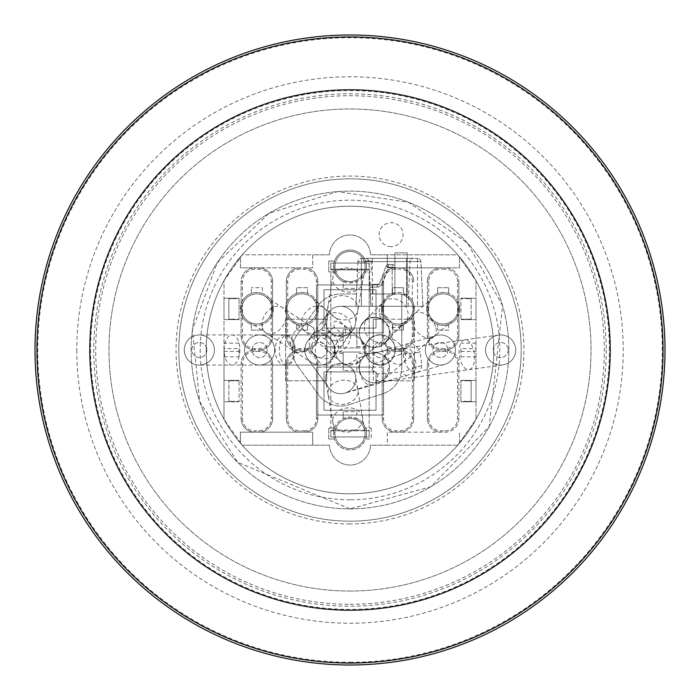 <?xml version="1.0" encoding="UTF-8"?>
<svg xmlns="http://www.w3.org/2000/svg" width="700" height="700" viewBox="0 0 700 700"><rect width="100%" height="100%" fill="white"/><g stroke="black" fill="none" stroke-linecap="round" stroke-linejoin="round"><path stroke-width="0.53" stroke-dasharray="3.5 2.62" d="M345.345 364.324A15.067 15.067 0 0 1 344.855 393.137A15.067 15.067 0 0 1 326.209 382.821A15.067 15.067 0 0 1 345.345 364.324A15.067 15.067 0 0 1 343.21 393.505A15.067 15.067 0 0 1 325.832 381.176A15.067 15.067 0 0 1 345.345 364.324A15.067 15.067 0 0 1 345.345 335.676A15.067 15.067 0 0 1 362.189 341.145A15.067 15.067 0 0 1 363.764 321.598A15.067 15.067 0 0 1 389.445 332.29A15.067 15.067 0 0 1 360.045 336.945A15.067 15.067 0 0 1 369.723 317.966A15.067 15.067 0 0 1 384.991 342.983A15.067 15.067 0 0 1 362.189 341.145A15.067 15.067 0 0 1 345.345 364.324L341.889 362.696L346.623 365.059L360.027 357.42L356.825 363.431L345.345 364.324M361.567 340.349L364.499 345.914L361.428 341.197L360.92 339.614L361.567 340.349A15.067 14.998 162 0 1 369.836 318.316A15.067 14.998 162 0 1 389.533 332.561A15.067 14.998 162 0 1 362.889 342.195M346.089 335.414L347.191 334.933L334.189 334.933L344.558 335.904A15.067 15.067 0 0 1 325.832 318.824A15.067 15.067 0 0 1 343.21 306.495A15.067 15.067 0 0 1 352.879 330.199A15.067 15.067 0 0 1 331.835 333.533A15.067 15.067 0 0 1 345.345 307.02A15.067 15.067 0 0 1 346.089 335.414L344.706 326.322A15.067 11.454 130.6 0 1 347.358 327.889A15.067 11.454 130.6 0 1 350.534 337.549A15.067 11.454 130.6 0 1 341.355 350.884A15.067 11.454 130.6 0 1 327.749 350.77A15.067 11.454 130.6 0 1 324.669 345.319C332.395 349.125 332.491 347.034 324.975 339.062L314.72 332.85L313.696 333.725L314.72 336.114L324.669 345.319M389.296 365.619A15.067 15.067 0 0 1 389.445 367.71L389.445 365.96L384.169 379.164A15.067 15.067 0 0 1 362.189 358.855A15.067 15.067 0 0 1 389.296 365.619M389.445 365.96L389.445 367.71A15.067 15.067 0 0 1 361.463 375.471A15.067 15.067 0 0 1 364.586 356.265A15.067 15.067 0 0 1 389.445 367.71A15.067 15.067 0 0 1 379.033 382.034A15.067 15.067 0 0 0 384.204 379.129M356.851 411.626L356.851 418.6A16.433 16.433 0 0 1 365.496 428.067L371.227 428.067L365.496 428.067A16.433 16.433 0 0 1 366.433 433.545A16.433 16.433 0 0 0 341.784 419.309A16.433 16.433 0 0 0 341.784 447.773A16.433 16.433 0 0 0 366.433 433.545A16.433 16.433 0 0 1 365.496 439.023L371.227 439.023L365.496 439.023A16.433 16.433 0 0 1 334.504 439.023A16.433 16.433 0 0 1 334.504 428.067L328.773 428.067L334.504 428.067A16.433 16.433 0 0 1 343.149 418.6L350 417.113L356.851 418.6L356.851 411.626L343.149 411.626L343.149 418.6L343.149 411.626M365.067 433.545A15.067 15.067 0 0 1 342.466 446.591A15.067 15.067 0 0 1 342.466 420.499A15.067 15.067 0 0 1 365.067 433.545A15.067 15.067 0 0 1 351.26 448.551A15.067 15.067 0 0 1 335.151 436.065A15.067 15.067 0 0 1 347.48 418.688A15.067 15.067 0 0 1 365.067 433.545M328.773 439.023L334.504 439.023L328.773 439.023L328.773 428.067L328.773 439.023M371.227 428.067L371.227 439.023L371.227 428.067M307.545 330.137L307.545 324.406L307.545 330.137L296.59 330.137L307.545 330.137M296.59 324.406L296.59 330.137L296.59 324.406A16.433 16.433 0 0 0 316.444 316.873L317.817 313.609A16.433 16.433 0 0 0 293.851 294.683A16.433 16.433 0 0 0 293.851 323.146A16.433 16.433 0 0 0 317.817 304.22L316.444 300.956A16.433 16.433 0 0 0 307.545 293.422L307.545 287.683L296.59 287.683L307.545 287.683L307.545 293.422A16.433 16.433 0 0 0 287.683 300.956L286.317 304.22A16.433 16.433 0 0 0 286.317 313.609L287.683 316.873A16.433 16.433 0 0 0 296.59 324.406M272.624 363.694L272.624 418.477L272.624 363.694L271.25 363.694A12.329 12.329 0 0 0 258.921 351.374L258.921 350A13.694 13.694 0 0 0 272.624 336.306L272.624 281.523A13.694 13.694 0 0 0 258.921 267.829A13.694 13.694 0 0 1 272.624 281.523L272.624 336.306A13.694 13.694 0 0 1 258.921 350A13.694 13.694 0 0 1 272.624 363.694A13.694 13.694 0 0 0 258.921 350L254.818 350A13.694 13.694 0 0 1 241.124 336.306L241.124 281.523A13.694 13.694 0 0 1 254.818 267.829L300.011 267.829A13.694 13.694 0 0 0 286.317 281.523L286.317 336.306A13.694 13.694 0 0 0 300.011 350A13.694 13.694 0 0 0 286.317 363.694A13.694 13.694 0 0 1 300.011 350A13.694 13.694 0 0 1 286.317 336.306L286.317 281.523A13.694 13.694 0 0 1 300.011 267.829L312.681 267.829L312.681 254.818L242.209 254.818L224 280.691L224 348.626L239.068 348.626L239.068 356.851L239.068 348.626M317.126 308.91A15.067 15.067 0 0 1 294.534 321.956A15.067 15.067 0 0 1 294.534 295.864A15.067 15.067 0 0 1 313.504 318.719A15.067 15.067 0 0 1 292.259 320.355A15.067 15.067 0 0 1 290.623 299.11A15.067 15.067 0 0 1 317.126 308.91M296.59 293.422L296.59 287.683L296.59 293.422M317.817 281.523L317.817 336.306A13.694 13.694 0 0 1 304.124 350A13.694 13.694 0 0 1 317.817 363.694A13.694 13.694 0 0 0 304.124 350A13.694 13.694 0 0 0 317.817 336.306L317.817 281.523A13.694 13.694 0 0 0 304.124 267.829A13.694 13.694 0 0 1 317.817 281.523L316.444 281.523A12.329 12.329 0 0 0 304.124 269.194L300.011 269.194A12.329 12.329 0 0 0 287.683 281.523L287.683 300.956M459.567 308.91A16.433 16.433 0 0 0 434.91 294.683A16.433 16.433 0 0 0 434.91 323.146A16.433 16.433 0 0 0 457.511 300.956A16.433 16.433 0 0 0 448.613 293.422L448.613 287.683L448.613 293.422A16.433 16.433 0 0 0 428.75 316.873A16.433 16.433 0 0 0 437.649 324.406L437.649 330.137L437.649 324.406A16.433 16.433 0 0 0 457.511 316.873L457.511 281.523L458.876 281.523L458.876 336.306A13.694 13.694 0 0 1 445.183 350A13.694 13.694 0 0 1 458.876 363.694L458.876 418.477A13.694 13.694 0 0 1 445.183 432.171L441.079 432.171A13.694 13.694 0 0 1 427.376 418.477L427.376 363.694A13.694 13.694 0 0 1 441.079 350A13.694 13.694 0 0 0 427.376 363.694L427.376 418.477A13.694 13.694 0 0 0 441.079 432.171L387.319 432.171L387.319 445.183L457.791 445.183L476 419.309L476 280.691L457.791 254.818L387.319 254.818L387.319 267.829L459.567 267.829L459.567 257.329L459.567 267.829L445.183 267.829A13.694 13.694 0 0 1 458.876 281.523A13.694 13.694 0 0 0 445.183 267.829L441.079 267.829A13.694 13.694 0 0 0 427.376 281.523A13.694 13.694 0 0 1 441.079 267.829L441.079 269.194A12.329 12.329 0 0 0 428.75 281.523L428.75 336.306A12.329 12.329 0 0 0 441.079 348.626L445.183 348.626A12.329 12.329 0 0 0 457.511 336.306L457.511 316.873A16.433 16.433 0 0 0 459.567 308.91M458.194 308.91A15.067 15.067 0 0 1 435.601 321.956A15.067 15.067 0 0 1 435.601 295.864A15.067 15.067 0 0 1 452.918 320.364A15.067 15.067 0 0 1 431.681 318.701A15.067 15.067 0 0 1 449.435 295.234A15.067 15.067 0 0 1 458.194 308.91M437.649 287.683L437.649 293.422L437.649 287.683L448.613 287.683L437.649 287.683M448.613 324.406L448.613 330.137L437.649 330.137L448.613 330.137L448.613 324.406M271.25 316.873L271.25 300.956A16.433 16.433 0 0 0 262.351 293.422L262.351 287.683L251.388 287.683L262.351 287.683L262.351 293.422A16.433 16.433 0 0 0 251.388 293.422L251.388 287.683L251.388 293.422A16.433 16.433 0 0 0 242.489 300.956L242.489 316.873A16.433 16.433 0 0 0 251.388 324.406L251.388 330.137L262.351 330.137L251.388 330.137L251.388 324.406A16.433 16.433 0 0 0 262.351 324.406L262.351 330.137L262.351 324.406A16.433 16.433 0 0 0 271.25 300.956L271.25 281.523A12.329 12.329 0 0 0 258.921 269.194L254.818 269.194A12.329 12.329 0 0 0 242.489 281.523L242.489 300.956A16.433 16.433 0 0 0 242.489 316.873L242.489 336.306A12.329 12.329 0 0 0 254.818 348.626L258.921 348.626A12.329 12.329 0 0 0 271.25 336.306L271.25 316.873M273.306 308.91A16.433 16.433 0 0 0 248.649 294.683A16.433 16.433 0 0 0 248.649 323.146A16.433 16.433 0 0 0 273.306 308.91M271.933 308.91A15.067 15.067 0 0 1 249.34 321.956A15.067 15.067 0 0 1 249.34 295.864A15.067 15.067 0 0 1 269.491 317.144A15.067 15.067 0 0 1 248.64 321.527A15.067 15.067 0 0 1 244.248 300.685A15.067 15.067 0 0 1 271.933 308.91M369.171 353.421L369.171 428.067L369.171 352.056L330.829 352.056L330.829 271.933L334.504 271.933L328.773 271.933L330.829 271.933L330.829 428.067L330.829 352.056L343.149 352.056L343.149 370.545L356.851 370.545L356.851 352.056L369.171 352.056L369.171 350L369.171 353.421L356.851 353.421M343.149 288.374L343.149 281.4A16.433 16.433 0 0 1 350 250.023A16.433 16.433 0 0 1 365.496 260.977L371.227 260.977L365.496 260.977A16.433 16.433 0 0 1 366.433 266.455A16.433 16.433 0 0 0 341.784 252.227A16.433 16.433 0 0 0 341.784 280.691A16.433 16.433 0 0 0 366.433 266.455A16.433 16.433 0 0 1 365.496 271.933L371.227 271.933L365.496 271.933A16.433 16.433 0 0 1 356.851 281.4L350 282.887L343.149 281.4L343.149 288.374L356.851 288.374L356.851 281.4L356.851 288.374M365.067 266.455A15.067 15.067 0 0 1 342.466 279.501A15.067 15.067 0 0 1 342.466 253.409A15.067 15.067 0 0 1 364.849 268.975A15.067 15.067 0 0 1 347.48 281.312A15.067 15.067 0 0 1 335.151 263.935A15.067 15.067 0 0 1 351.26 251.449A15.067 15.067 0 0 1 365.067 266.455M328.773 260.977L334.504 260.977L328.773 260.977L328.773 271.933L328.773 260.977M371.227 260.977L371.227 271.933L371.227 260.977M403.41 330.137L403.41 324.406L403.41 330.137L392.455 330.137L403.41 330.137M392.455 324.406L392.455 330.137L392.455 324.406A16.433 16.433 0 0 0 412.317 316.873L413.683 313.609L413.683 304.22L412.317 300.956A16.433 16.433 0 0 0 403.41 293.422L403.41 287.683L392.455 287.683L403.41 287.683L403.41 293.422A16.433 16.433 0 0 0 392.455 293.422L392.455 287.683L392.455 293.422A16.433 16.433 0 0 0 383.556 300.956L382.183 304.22L382.183 313.609L383.556 316.873A16.433 16.433 0 0 0 392.455 324.406M382.183 336.306L382.183 281.523A13.694 13.694 0 0 1 395.876 267.829A13.694 13.694 0 0 0 382.183 281.523L382.183 304.22A16.433 16.433 0 0 0 382.183 313.609L382.183 336.306A13.694 13.694 0 0 0 395.876 350A13.694 13.694 0 0 0 382.183 363.694L382.183 418.477A13.694 13.694 0 0 0 395.876 432.171A13.694 13.694 0 0 1 382.183 418.477L382.183 363.694A13.694 13.694 0 0 1 395.876 350A13.694 13.694 0 0 1 382.183 336.306L383.556 336.306A12.329 12.329 0 0 0 395.876 348.626L399.989 348.626A12.329 12.329 0 0 0 412.317 336.306L413.683 336.306L413.683 304.22A16.433 16.433 0 0 1 414.374 308.91A16.433 16.433 0 0 0 389.716 294.683A16.433 16.433 0 0 0 389.716 323.146A16.433 16.433 0 0 0 414.374 308.91A16.433 16.433 0 0 1 413.683 313.609L413.683 336.306A13.694 13.694 0 0 1 399.989 350A13.694 13.694 0 0 1 413.683 363.694L413.683 418.477A13.694 13.694 0 0 1 399.989 432.171A13.694 13.694 0 0 0 413.683 418.477L413.683 363.694A13.694 13.694 0 0 0 399.989 350L395.876 350L395.876 351.374A12.329 12.329 0 0 0 383.556 363.694L383.556 418.477A12.329 12.329 0 0 0 395.876 430.806L399.989 430.806L399.989 432.171M413 308.91A15.067 15.067 0 0 1 390.399 321.956A15.067 15.067 0 0 1 390.399 295.864A15.067 15.067 0 0 1 408.546 319.611A15.067 15.067 0 0 1 387.24 319.524A15.067 15.067 0 0 1 403.725 295.006A15.067 15.067 0 0 1 413 308.91M317.817 363.694L316.444 363.694A12.329 12.329 0 0 0 304.124 351.374L304.124 350L300.011 350L300.011 351.374A12.329 12.329 0 0 0 287.683 363.694L287.683 418.477A12.329 12.329 0 0 0 300.011 430.806L304.124 430.806L304.124 432.171A13.694 13.694 0 0 0 317.817 418.477L317.817 363.694L317.817 418.477A13.694 13.694 0 0 1 304.124 432.171L312.681 432.171L312.681 445.183L312.681 432.171L240.432 432.171L240.432 442.671L242.209 445.183L329.464 445.183A20.545 20.545 0 0 0 350 465.045A20.545 20.545 0 0 0 370.536 445.183L387.319 445.183L387.319 432.171L445.183 432.171A13.694 13.694 0 0 0 458.876 418.477L458.876 363.694A13.694 13.694 0 0 0 445.183 350L441.079 350A13.694 13.694 0 0 1 427.376 336.306L427.376 281.523L427.376 336.306A13.694 13.694 0 0 0 441.079 350L441.079 351.374A12.329 12.329 0 0 0 428.75 363.694L428.75 418.477A12.329 12.329 0 0 0 441.079 430.806L445.183 430.806L445.183 432.171M369.171 347.944L369.171 271.933L369.171 350L369.171 347.944L356.851 347.944L356.851 329.455L343.149 329.455L343.149 347.944L330.829 347.944L369.171 347.944M387.328 298.217L383.066 302.444A15.067 13.746 -134.8 0 1 398.598 300.09A15.067 13.746 -134.8 0 1 408.074 313.801A15.067 13.746 -134.8 0 1 404.285 323.838A15.067 13.746 -134.8 0 1 383.915 322.822A15.067 13.746 -134.8 0 1 383.066 302.444L368.025 317.371A15.067 13.746 -134.8 0 0 365.89 333.602A15.067 13.746 -134.8 0 0 380.713 342.466C376.565 347.235 379.4 346.019 389.209 338.8L401.555 324.651L399.402 328.694L380.713 342.466L364.586 356.265M363.764 321.598L368.025 317.371A15.067 13.746 -134.8 0 1 388.395 318.377A15.067 13.746 -134.8 0 1 393.033 328.72A15.067 13.746 -134.8 0 1 389.252 338.756A15.067 13.746 -134.8 0 1 389.209 338.8L389.567 338.433A15.067 9.537 -130.5 0 1 400.724 345.179A15.067 9.537 -130.5 0 1 405.352 354.104A15.067 9.537 -130.5 0 1 403.27 362.819A15.067 9.537 -130.5 0 1 386.899 358.321A15.067 9.537 -130.5 0 1 382.812 340.848M340.69 306.276A15.067 15.067 0 0 0 328.501 312.489A15.067 15.067 0 0 1 340.69 306.276L355.994 306.276L340.69 306.276M515.716 350A15.067 15.067 0 0 1 493.124 363.046A15.067 15.067 0 0 1 493.124 336.954A15.067 15.067 0 0 1 515.716 350A15.067 15.067 0 0 1 493.124 363.046A15.067 15.067 0 0 1 493.124 336.954A15.067 15.067 0 0 1 515.716 350A15.067 15.067 0 0 1 493.124 363.046A15.067 15.067 0 0 1 493.124 336.954A15.067 15.067 0 0 1 515.716 350A15.067 15.067 0 0 1 502.749 364.919A15.067 15.067 0 0 1 485.73 352.091A15.067 15.067 0 0 1 498.558 335.081A15.067 15.067 0 0 1 515.716 350M508.183 350A7.534 7.534 0 0 1 496.886 356.527A7.534 7.534 0 0 1 496.886 343.473A7.534 7.534 0 0 1 508.183 350A7.534 7.534 0 0 0 496.886 343.473A7.534 7.534 0 0 0 496.886 356.527A7.534 7.534 0 0 0 508.183 350M455.455 350A15.067 15.067 0 0 1 432.863 363.046A15.067 15.067 0 0 1 432.863 336.954A15.067 15.067 0 0 1 455.455 350A15.067 15.067 0 0 1 432.863 363.046A15.067 15.067 0 0 1 432.863 336.954A15.067 15.067 0 0 1 455.455 350A15.067 15.067 0 0 1 425.915 354.165A15.067 15.067 0 0 1 436.231 335.519A15.067 15.067 0 0 1 455.455 350A15.067 15.067 0 0 1 432.863 363.046A15.067 15.067 0 0 1 432.863 336.954A15.067 15.067 0 0 1 455.455 350M447.921 350A7.534 7.534 0 0 1 436.625 356.527A7.534 7.534 0 0 1 436.625 343.473A7.534 7.534 0 0 1 447.921 350A7.534 7.534 0 0 0 436.625 343.473A7.534 7.534 0 0 0 436.625 356.527A7.534 7.534 0 0 0 447.921 350M395.194 350A15.067 15.067 0 0 1 372.601 363.046A15.067 15.067 0 0 1 372.601 336.954A15.067 15.067 0 0 1 395.194 350A15.067 15.067 0 0 1 372.601 363.046A15.067 15.067 0 0 1 372.601 336.954A15.067 15.067 0 0 1 395.194 350A15.067 15.067 0 0 1 372.601 363.046A15.067 15.067 0 0 1 372.601 336.954A15.067 15.067 0 0 1 395.194 350A15.067 15.067 0 0 1 365.803 354.655A15.067 15.067 0 0 1 375.471 335.676A15.067 15.067 0 0 1 395.194 350M387.66 350A7.534 7.534 0 0 1 376.364 356.527A7.534 7.534 0 0 1 376.364 343.473A7.534 7.534 0 0 1 387.66 350A7.534 7.534 0 0 0 376.364 343.473A7.534 7.534 0 0 0 376.364 356.527A7.534 7.534 0 0 0 387.66 350M336.525 364.175L341.889 362.696A15.067 15.067 0 0 1 334.933 350A15.067 15.067 0 0 1 312.34 363.046A15.067 15.067 0 0 1 312.34 336.954A15.067 15.067 0 0 1 334.933 350A15.067 15.067 0 0 1 312.34 363.046A15.067 15.067 0 0 1 312.34 336.954A15.067 15.067 0 0 1 334.933 350A15.067 15.067 0 0 1 311.64 362.618A15.067 15.067 0 0 1 307.248 341.766A15.067 15.067 0 0 1 334.933 350A15.067 15.067 0 0 1 319.874 365.067A15.067 15.067 0 0 1 304.806 350A15.067 15.067 0 0 1 319.874 334.933A15.067 15.067 0 0 1 334.933 350A15.067 15.067 0 0 1 360.938 339.64L360.045 336.945M327.399 350A7.534 7.534 0 0 1 316.102 356.527A7.534 7.534 0 0 1 316.102 343.473A7.534 7.534 0 0 1 327.399 350A7.534 7.534 0 0 0 316.102 343.473A7.534 7.534 0 0 0 316.102 356.527A7.534 7.534 0 0 0 327.399 350M274.671 350A15.067 15.067 0 0 1 252.079 363.046A15.067 15.067 0 0 1 252.079 336.954A15.067 15.067 0 0 1 274.671 350A15.067 15.067 0 0 1 252.079 363.046A15.067 15.067 0 0 1 252.079 336.954A15.067 15.067 0 0 1 274.671 350A15.067 15.067 0 0 1 252.079 363.046A15.067 15.067 0 0 1 252.079 336.954A15.067 15.067 0 0 1 274.671 350A15.067 15.067 0 0 1 259.613 365.067A15.067 15.067 0 0 1 244.545 350A15.067 15.067 0 0 1 259.613 334.933A15.067 15.067 0 0 1 274.671 350M267.137 350A7.534 7.534 0 0 1 255.841 356.527A7.534 7.534 0 0 1 255.841 343.473A7.534 7.534 0 0 1 267.137 350A7.534 7.534 0 0 0 255.841 343.473A7.534 7.534 0 0 0 255.841 356.527A7.534 7.534 0 0 0 267.137 350M214.41 350A15.067 15.067 0 0 1 191.817 363.046A15.067 15.067 0 0 1 191.817 336.954A15.067 15.067 0 0 1 214.41 350A15.067 15.067 0 0 1 191.817 363.046A15.067 15.067 0 0 1 191.817 336.954A15.067 15.067 0 0 1 214.41 350A15.067 15.067 0 0 1 191.817 363.046A15.067 15.067 0 0 1 191.817 336.954A15.067 15.067 0 0 1 214.41 350A15.067 15.067 0 0 1 199.351 365.067A15.067 15.067 0 0 1 184.284 350A15.067 15.067 0 0 1 199.351 334.933A15.067 15.067 0 0 1 214.41 350M206.876 350A7.534 7.534 0 0 1 195.58 356.527A7.534 7.534 0 0 1 195.58 343.473A7.534 7.534 0 0 1 206.876 350A7.534 7.534 0 0 0 195.58 343.473A7.534 7.534 0 0 0 195.58 356.527A7.534 7.534 0 0 0 206.876 350M307.685 358.855A15.067 15.067 0 0 1 307.685 341.145A15.067 15.067 0 0 0 307.685 358.855L328.501 387.511A15.067 15.067 0 0 0 345.345 392.98A15.067 15.067 0 0 1 328.501 387.511L307.685 358.855M344.558 335.904L334.355 327.434C332.273 319.559 335.72 319.191 344.706 326.322M364.499 345.914A15.067 15.067 0 0 1 356.825 363.431M334.933 350A15.067 15.067 0 0 1 312.34 363.046A15.067 15.067 0 0 1 312.34 336.954A15.067 15.067 0 0 1 332.054 358.855A15.067 15.067 0 0 1 311.019 362.189A15.067 15.067 0 0 1 307.685 341.145A15.067 15.067 0 0 1 334.933 350M372.015 369.652L374.832 363.606L401.1 354.148L420.035 352.328L421.881 365.47L402.938 371.779L377.65 373.922L372.015 369.652M388.264 349.414L374.001 353.404L388.264 349.414M379.033 382.034L345.345 392.98L379.033 382.034M307.685 341.145L311.631 335.711A15.067 13.589 -144 0 1 331.809 333.576A15.067 13.589 -144 0 1 338.371 345.266A15.067 13.589 -144 0 1 336.009 353.421A15.067 13.589 -144 0 1 315.831 355.556A15.067 13.589 -144 0 1 311.631 335.711L324.555 317.922A15.067 13.589 -144 0 1 340.567 313.591A15.067 13.589 -144 0 1 351.295 327.486A15.067 13.589 -144 0 1 348.933 335.632A15.067 13.589 -144 0 1 328.755 337.767A15.067 13.589 -144 0 1 324.555 317.922L328.501 312.489M356.536 293.956L355.994 306.276L422.887 306.276L355.994 306.276L356.536 293.956L340.69 293.956A27.387 27.387 0 0 0 318.526 305.244A27.387 27.387 0 0 1 340.69 293.956L356.536 293.956M318.526 305.244L297.71 333.9A27.387 27.387 0 0 0 297.71 366.1A27.387 27.387 0 0 1 297.71 333.9L318.526 305.244M297.71 366.1L318.526 394.756A27.387 27.387 0 0 0 349.151 404.705A27.387 27.387 0 0 1 318.526 394.756L297.71 366.1M349.151 404.705L382.839 393.759A27.387 27.387 0 0 0 401.765 367.71A27.387 27.387 0 0 1 382.839 393.759L349.151 404.705M401.765 367.71L401.765 294.639L407.243 294.639L407.243 252.866L394.922 252.866L394.922 293.956L370.676 293.956L370.711 294.744L370.676 293.956L394.922 293.956L394.922 252.866L407.243 252.866L407.243 294.639L401.765 294.639L401.765 367.71M370.501 298.384L370.842 306.276L370.501 298.384M370.842 306.276L406.56 306.276L370.842 306.276L368.891 261.616A3.421 3.421 0 0 0 365.47 258.344A3.421 3.421 0 0 1 368.891 261.616L372.321 261.616L368.891 261.616L370.842 306.276M406.56 306.276L408.039 306.276L406.56 306.276L406.56 261.616L409.99 261.616A3.421 3.421 0 0 1 413.411 258.344A3.421 3.421 0 0 0 409.99 261.616L406.56 261.616L406.56 258.344L413.411 258.344L365.47 258.344L406.56 258.344L406.56 261.616L372.321 261.616L372.321 258.344L372.321 261.616L406.56 261.616L406.56 306.276M373.047 293.956L392.184 293.956L373.047 293.956L372.75 287.105L370.011 287.227L370.344 294.761L369.775 281.75L370.011 287.227L372.75 287.105L372.514 284.366L372.75 287.105L377.283 287.105A5.478 5.478 0 0 0 382.401 283.57L388.596 267.243L388.596 264.504A2.739 2.739 0 0 0 386.033 266.271L388.596 267.243L386.033 266.271A2.739 2.739 0 0 1 388.596 264.504L388.596 267.243L394.922 267.243L394.922 293.956L392.184 293.956L394.922 293.956L394.922 267.243A2.739 2.739 0 0 0 392.184 264.504L392.184 267.243L392.184 264.504A2.739 2.739 0 0 1 394.922 267.243L392.184 267.243L392.184 293.956L392.184 267.243L388.596 267.243L382.401 283.57L379.838 282.599A2.739 2.739 0 0 1 377.283 284.366A2.739 2.739 0 0 0 379.838 282.599L386.033 266.271L379.838 282.599L382.401 283.57A5.478 5.478 0 0 1 377.283 287.105L377.283 284.366L372.514 284.366A2.739 2.739 0 0 1 369.775 281.75A2.739 2.739 0 0 0 372.514 284.366L377.283 284.366L377.283 287.105L372.75 287.105L373.047 293.956M388.596 264.504L392.184 264.504L388.596 264.504M408.039 306.276L409.99 261.616L408.039 306.276M361.366 258.344L417.515 258.344L361.366 258.344L361.366 261.616L361.366 258.344A3.421 3.421 0 0 0 357.945 261.616L361.366 261.616L357.945 261.616A3.421 3.421 0 0 1 361.366 258.344M357.945 261.616L355.994 306.276L357.945 261.616M417.515 261.616L417.515 258.344A3.421 3.421 0 0 1 420.936 261.616L422.887 306.276L420.936 261.616A3.421 3.421 0 0 0 417.515 258.344L417.515 261.616L420.936 261.616L417.515 261.616L417.515 306.276L417.515 261.616L361.366 261.616L361.366 306.276L361.366 261.616L417.515 261.616M304.124 432.171L240.432 432.171L240.432 442.671L224 419.309L242.209 445.183L329.464 445.183A20.545 20.545 0 0 0 350 465.045A20.545 20.545 0 0 0 370.536 445.183L457.791 445.183L476 419.309L476 280.691L457.791 254.818L370.536 254.818A20.545 20.545 0 0 0 350 234.955A20.545 20.545 0 0 0 329.464 254.818L312.681 254.818L312.681 267.829L240.432 267.829L240.432 257.329L240.432 267.829L254.818 267.829A13.694 13.694 0 0 0 241.124 281.523L241.124 336.306A13.694 13.694 0 0 0 254.818 350A13.694 13.694 0 0 0 241.124 363.694A13.694 13.694 0 0 1 254.818 350L254.818 351.374A12.329 12.329 0 0 0 242.489 363.694L241.124 363.694L241.124 418.477L241.124 363.694M460.933 380.406L471.126 380.817L471.126 401.363L460.933 401.774L460.933 380.406L476 380.406L476 401.774L460.933 401.774L476 401.774L476 380.406L460.933 380.406M460.933 401.363L460.933 380.817L471.126 380.817L471.126 401.363L460.933 401.363M239.068 401.774L228.874 401.363L239.068 401.363L239.068 380.406L239.068 401.774L224 401.774L224 380.406L224 401.774L239.068 401.774M356.851 370.545L356.851 352.056L343.149 352.056L343.149 370.545M272.624 418.477A13.694 13.694 0 0 1 258.921 432.171A13.694 13.694 0 0 0 272.624 418.477L271.25 418.477L271.25 363.694M254.818 432.171A13.694 13.694 0 0 1 241.124 418.477A13.694 13.694 0 0 0 254.818 432.171L254.818 430.806L258.921 430.806A12.329 12.329 0 0 0 271.25 418.477M286.317 418.477L286.317 363.694L286.317 418.477A13.694 13.694 0 0 0 300.011 432.171A13.694 13.694 0 0 1 286.317 418.477L287.683 418.477M460.933 348.626L460.933 356.851L460.933 348.626L476 348.626M239.068 380.817L228.874 380.817L239.068 380.817M228.874 401.363L228.874 380.817L228.874 401.363M224 348.626L224 419.309A143.806 143.806 0 0 0 476 419.309A143.806 143.806 0 0 0 242.209 254.818L224 280.691L224 419.309A143.806 143.806 0 0 0 476 419.309A143.806 143.806 0 0 0 242.209 254.818A143.806 143.806 0 0 0 224 419.309A143.806 143.806 0 0 1 242.209 254.818L329.464 254.818A20.545 20.545 0 0 1 350 234.955A20.545 20.545 0 0 1 370.536 254.818L387.319 254.818L387.319 267.829L441.079 267.829M224 356.851L239.068 356.851M460.933 356.851L476 356.851M459.567 442.671L459.567 432.171L459.567 442.671M460.933 351.374L476 351.374M239.068 380.406L224 380.406L239.068 380.406M239.068 319.594L228.874 319.183L228.874 298.637L239.068 298.226L239.068 319.594L224 319.594L224 298.226L224 319.594L239.068 319.594M239.068 298.637L239.068 319.183L228.874 319.183L228.874 298.637L239.068 298.637M460.933 298.226L471.126 298.637L460.933 298.637L460.933 319.594L460.933 298.226L476 298.226L476 319.594L460.933 319.594L476 319.594L476 298.226L460.933 298.226M343.149 329.455L343.149 347.944L356.851 347.944L356.851 329.455M399.989 267.829A13.694 13.694 0 0 1 413.683 281.523A13.694 13.694 0 0 0 399.989 267.829L399.989 269.194L395.876 269.194A12.329 12.329 0 0 0 383.556 281.523L383.556 300.956M399.989 430.806A12.329 12.329 0 0 0 412.317 418.477L412.317 363.694A12.329 12.329 0 0 0 399.989 351.374L399.989 350A13.694 13.694 0 0 0 413.683 336.306M460.933 319.183L471.126 319.183L460.933 319.183M471.126 298.637L471.126 319.183L471.126 298.637M445.183 430.806A12.329 12.329 0 0 0 457.511 418.477L457.511 363.694A12.329 12.329 0 0 0 445.183 351.374L445.183 350A13.694 13.694 0 0 0 458.876 336.306L458.876 281.523M476 343.149L460.933 343.149M239.068 343.149L224 343.149M224 351.374L239.068 351.374M239.068 298.226L224 298.226L239.068 298.226M391.09 246.662A11.987 11.987 0 0 1 380.713 228.69A11.987 11.987 0 0 1 401.467 228.69A11.987 11.987 0 0 1 391.09 246.662A11.987 11.987 0 0 0 401.467 228.69A11.987 11.987 0 0 0 380.713 228.69A11.987 11.987 0 0 0 391.09 246.662M35 350A315 315 0 0 1 350 35A315 315 0 0 1 665 350A315 315 0 0 1 350 665A315 315 0 0 1 35 350M76.772 350A273.227 273.227 0 0 0 486.614 586.626A273.227 273.227 0 0 0 486.614 113.374A273.227 273.227 0 0 0 76.772 350A273.227 273.227 0 0 1 486.614 113.374A273.227 273.227 0 0 1 486.614 586.626A273.227 273.227 0 0 1 76.772 350M178.806 350A171.194 171.194 0 0 0 350 521.194A171.194 171.194 0 0 0 521.194 350A171.194 171.194 0 0 0 350 178.806A171.194 171.194 0 0 0 178.806 350A171.194 171.194 0 0 1 350 178.806A171.194 171.194 0 0 1 521.194 350A171.194 171.194 0 0 1 350 521.194A171.194 171.194 0 0 1 178.806 350M350 89.784A260.216 260.216 0 0 1 610.216 350A260.216 260.216 0 0 1 350 610.216A260.216 260.216 0 0 1 89.784 350A260.216 260.216 0 0 1 350 89.784M89.784 350A260.216 260.216 0 0 0 480.113 575.356A260.216 260.216 0 0 0 480.113 124.644A260.216 260.216 0 0 0 89.784 350M508.874 350A158.874 158.874 0 0 0 350 191.126A158.874 158.874 0 0 0 191.126 350A158.874 158.874 0 0 0 350 508.874A158.874 158.874 0 0 0 508.874 350M350 499.809A149.809 149.809 0 0 1 220.264 275.091A149.809 149.809 0 0 1 479.736 275.091A149.809 149.809 0 0 1 350 499.809M369.171 432.171L369.171 436.966L330.829 436.966L330.829 430.806L369.171 430.806L369.171 436.966L330.829 436.966L330.829 430.124L369.171 430.124L369.171 432.171M330.829 430.124L330.829 430.806L369.171 430.806L369.171 430.124L330.829 430.124M369.171 269.876L369.171 269.194L330.829 269.194L369.171 269.194L369.171 267.829L369.171 269.876L330.829 269.876L330.829 263.034L369.171 263.034L369.171 267.829L369.171 263.034L330.829 263.034L330.829 269.876L369.171 269.876M350 591.045A241.045 241.045 0 0 0 558.749 229.477A241.045 241.045 0 0 0 141.251 229.477A241.045 241.045 0 0 0 350 591.045A241.045 241.045 0 0 0 558.749 229.477A241.045 241.045 0 0 0 141.251 229.477A241.045 241.045 0 0 0 350 591.045M373.284 367.124L373.284 332.876L326.716 332.876L326.716 367.124L373.284 367.124L373.284 380.817L414.374 380.817L383.556 380.817L383.556 367.124L383.556 415.056L316.444 415.056L316.444 380.817L285.626 380.817L285.626 319.183L316.444 319.183L316.444 332.876L316.444 284.944L383.556 284.944L383.556 319.183L414.374 319.183L414.374 380.817L414.374 319.183L373.284 319.183L373.284 380.817L383.556 380.817L383.556 415.056L316.444 415.056L316.444 367.124L373.284 367.124M316.444 284.944L383.556 284.944L383.556 332.876L316.444 332.876L326.716 332.876L326.716 319.183L285.626 319.183L285.626 380.817L326.716 380.817L326.716 319.183L316.444 319.183L316.444 284.944L316.444 332.876L383.556 332.876L383.556 319.183L373.284 319.183L373.284 332.876L383.556 332.876L383.556 284.944L316.444 284.944M326.716 367.124L316.444 367.124L316.444 380.817L326.716 380.817L326.716 367.124M316.444 415.056L383.556 415.056L383.556 367.124L316.444 367.124L316.444 415.056M376.023 328.09L323.977 328.09L323.977 289.739L376.023 289.739L376.023 328.09L323.977 328.09L323.977 289.739L376.023 289.739L376.023 328.09M323.977 371.91L376.023 371.91L376.023 410.261L323.977 410.261L323.977 371.91L376.023 371.91L376.023 410.261L323.977 410.261L323.977 371.91M324.975 339.062A15.067 11.454 130.6 0 1 328.851 331.87A15.067 11.454 130.6 0 1 334.355 327.434M343.149 353.421L330.829 353.421M316.444 300.956L316.444 281.523M287.683 281.523L286.317 281.523M412.317 300.956L412.317 281.523L413.683 281.523M412.317 336.306L412.317 316.873M412.317 281.523A12.329 12.329 0 0 0 399.989 269.194M382.183 281.523L383.556 281.523M314.72 336.114A15.067 10.561 123.1 0 1 314.632 336.761A15.067 10.561 123.1 0 1 306.582 349.904A15.067 10.561 123.1 0 1 294.499 351.435A15.067 10.561 123.1 0 1 293.877 333.051A15.067 10.561 123.1 0 1 310.957 326.2A15.067 10.561 123.1 0 1 314.72 332.85M239.89 350A15.067 7.875 -90 0 1 232.015 365.067A15.067 7.875 -90 0 1 224.131 350A15.067 7.875 -90 0 1 232.015 334.933A15.067 7.875 -90 0 1 239.89 350M295.085 350A15.067 7.875 -90 0 1 287.21 365.067A15.067 7.875 -90 0 1 279.326 350A15.067 7.875 -90 0 1 287.21 334.933A15.067 7.875 -90 0 1 295.085 350M285.915 318.036A15.067 10.561 123.1 0 1 282.861 325.868A15.067 10.561 123.1 0 1 265.781 332.71A15.067 10.561 123.1 0 1 265.169 314.326A15.067 10.561 123.1 0 1 282.24 307.475A15.067 10.561 123.1 0 1 285.915 318.036M327.504 317.8A15.067 11.454 130.6 0 1 323.216 327.04A15.067 11.454 130.6 0 1 304.71 331.021A15.067 11.454 130.6 0 1 305.812 312.13A15.067 11.454 130.6 0 1 324.319 308.149A15.067 11.454 130.6 0 1 327.504 317.8M334.425 350A15.067 9.537 -90 0 1 324.887 365.067A15.067 9.537 -90 0 1 315.341 350A15.067 9.537 -90 0 1 324.887 334.933A15.067 9.537 -90 0 1 334.425 350M294.262 350A15.067 9.537 -90 0 1 284.725 365.067A15.067 9.537 -90 0 1 275.188 350A15.067 9.537 -90 0 1 284.725 334.933A15.067 9.537 -90 0 1 294.262 350M345.004 295.908A15.067 12.04 -170.4 0 1 357.971 308.271A15.067 12.04 -170.4 0 1 357.849 310.293A15.067 12.04 -170.4 0 1 340.979 319.637A15.067 12.04 -170.4 0 1 328.142 305.252A15.067 12.04 -170.4 0 1 345.004 295.908M362.679 280.534A15.067 12.04 -170.4 0 1 362.547 282.546A15.067 12.04 -170.4 0 1 345.686 291.9A15.067 12.04 -170.4 0 1 332.841 277.515A15.067 12.04 -170.4 0 1 348.46 267.995A15.067 12.04 -170.4 0 1 362.679 280.534M377.65 373.922A15.067 8.741 74 0 1 372.461 385.201A15.067 8.741 74 0 1 359.896 373.135A15.067 8.741 74 0 1 364.14 356.239A15.067 8.741 74 0 1 374.832 363.606M395.098 349.694A15.067 14.998 162 0 1 365.706 354.366A15.067 14.998 162 0 1 375.401 335.449A15.067 14.998 162 0 1 395.098 349.694M435.899 327.985A15.067 9.537 -130.5 0 1 433.816 336.7A15.067 9.537 -130.5 0 1 416.78 331.45A15.067 9.537 -130.5 0 1 414.234 313.801A15.067 9.537 -130.5 0 1 426.51 314.834A15.067 9.537 -130.5 0 1 435.899 327.985M401.1 354.148A15.067 7.56 82 0 1 406.079 348.049A15.067 7.56 82 0 1 415.651 361.918A15.067 7.56 82 0 1 415.87 364A15.067 7.56 82 0 1 410.261 377.886A15.067 7.56 82 0 1 402.938 371.779M474.565 355.775A15.067 7.56 82 0 1 468.956 369.661A15.067 7.56 82 0 1 459.375 355.793A15.067 7.56 82 0 1 464.765 339.824A15.067 7.56 82 0 1 474.565 355.775M421.881 365.47A15.067 8.741 74 0 1 416.946 372.418A15.067 8.741 74 0 1 404.381 360.351A15.067 8.741 74 0 1 408.625 343.455A15.067 8.741 74 0 1 420.035 352.328M345.004 404.092A15.067 12.04 -9.6 0 1 328.142 394.748A15.067 12.04 -9.6 0 1 340.979 380.363A15.067 12.04 -9.6 0 1 357.849 389.707A15.067 12.04 -9.6 0 1 357.971 391.729A15.067 12.04 -9.6 0 1 345.004 404.092M362.679 419.466A15.067 12.04 -9.6 0 1 348.46 432.005A15.067 12.04 -9.6 0 1 332.841 422.485A15.067 12.04 -9.6 0 1 345.686 408.1A15.067 12.04 -9.6 0 1 362.547 417.454A15.067 12.04 -9.6 0 1 362.679 419.466M372.321 306.276L372.321 261.616L372.321 306.276M441.079 432.171L441.079 430.806M457.511 418.477L458.876 418.477M427.376 418.477L428.75 418.477M457.511 363.694L458.876 363.694M427.376 363.694L428.75 363.694M445.183 351.374L441.079 351.374M395.876 432.171L395.876 430.806M412.317 418.477L413.683 418.477M382.183 418.477L383.556 418.477M412.317 363.694L413.683 363.694M382.183 363.694L383.556 363.694M399.989 351.374L395.876 351.374M258.921 351.374L254.818 351.374M242.489 363.694L242.489 418.477L241.124 418.477M258.921 432.171L258.921 430.806M242.489 418.477A12.329 12.329 0 0 0 254.818 430.806M287.683 363.694L286.317 363.694M304.124 351.374L300.011 351.374M300.011 430.806L300.011 432.171M317.817 418.477L316.444 418.477L316.444 363.694M304.124 430.806A12.329 12.329 0 0 0 316.444 418.477M287.683 316.873L287.683 336.306A12.329 12.329 0 0 0 300.011 348.626L304.124 348.626A12.329 12.329 0 0 0 316.444 336.306L316.444 316.873M330.829 346.579L343.149 346.579M356.851 346.579L369.171 346.579M254.818 269.194L254.818 267.829M258.921 267.829L258.921 269.194M242.489 281.523L241.124 281.523M272.624 281.523L271.25 281.523M242.489 336.306L241.124 336.306M272.624 336.306L271.25 336.306M254.818 348.626L254.818 350M258.921 350L258.921 348.626M300.011 269.194L300.011 267.829M304.124 267.829L304.124 269.194M287.683 336.306L286.317 336.306M317.817 336.306L316.444 336.306M300.011 348.626L300.011 350M304.124 350L304.124 348.626M441.079 350L441.079 348.626M445.183 348.626L445.183 350M427.376 336.306L428.75 336.306M457.511 336.306L458.876 336.306M427.376 281.523L428.75 281.523M457.511 281.523A12.329 12.329 0 0 0 445.183 269.194L445.183 267.829M445.183 269.194L441.079 269.194M399.989 350L399.989 348.626M395.876 350L395.876 348.626M383.556 316.873L383.556 336.306M395.876 269.194L395.876 267.829M350 662.261A312.261 312.261 0 0 0 620.428 193.874A312.261 312.261 0 0 0 79.572 193.874A312.261 312.261 0 0 0 350 662.261M350 523.933A173.933 173.933 0 0 1 199.369 263.034A173.933 173.933 0 0 1 500.631 263.034A173.933 173.933 0 0 1 350 523.933M350 604.293A254.293 254.293 0 0 0 570.22 222.854A254.293 254.293 0 0 0 129.78 222.854A254.293 254.293 0 0 0 350 604.293M606.226 350A256.226 256.226 0 0 1 350 606.226A256.226 256.226 0 0 1 93.774 350A256.226 256.226 0 0 1 350 93.774A256.226 256.226 0 0 1 606.226 350M609.411 350A259.411 259.411 0 0 0 350 90.589A259.411 259.411 0 0 0 90.589 350A259.411 259.411 0 0 0 350 609.411A259.411 259.411 0 0 0 609.411 350M350 508.874A158.874 158.874 0 0 0 508.874 350A158.874 158.874 0 0 0 350 191.126A158.874 158.874 0 0 0 191.126 350A158.874 158.874 0 0 0 350 508.874L237.659 462.341L199.692 401.459L192.386 330.085L217.219 262.78L269.132 213.255L337.531 191.616L408.485 202.282L467.504 243.075L502.565 305.672L489.221 426.536L430.868 486.745L350 508.874M394.459 345.345L388.701 327.635M311.868 297.474L359.8 338.564M292.259 320.355L340.2 361.436M452.918 320.364L384.248 379.094M265.099 296.293L328.099 337.382M248.64 321.527L311.64 362.618M319.874 365.067L199.351 365.067M319.874 334.933L199.351 334.933M347.191 334.933L350 334.933M334.189 334.933L259.613 334.933M346.623 365.067L259.613 365.067M364.849 268.975L355.539 323.864M335.151 263.935L325.832 318.824M352.879 330.199L332.054 358.855M360.027 357.42L374.001 353.404M444.553 364.481L344.855 393.137M389.296 338.713L384.991 342.983M361.428 341.197L365.803 354.655M408.546 319.611L399.402 328.685M433.335 297.465L401.555 324.651M502.749 364.919L376.469 382.629M498.558 335.081L372.286 352.791M388.054 349.37L436.231 335.519M335.151 436.065L325.832 381.176M364.849 431.025L355.539 376.136"/><path stroke-width="1.05" d="M35 350A315 315 0 0 0 350 665A315 315 0 0 0 665 350A315 315 0 0 0 350 35A315 315 0 0 0 35 350A315 315 0 0 0 350 665A315 315 0 0 0 665 350A315 315 0 0 0 350 35A315 315 0 0 0 35 350M350 610.216A260.216 260.216 0 0 0 575.356 219.888A260.216 260.216 0 0 0 124.644 219.888A260.216 260.216 0 0 0 350 610.216M350 36.951A313.049 313.049 0 0 1 663.049 350A313.049 313.049 0 0 1 350 663.049A313.049 313.049 0 0 1 36.951 350A313.049 313.049 0 0 1 350 36.951"/></g></svg>
